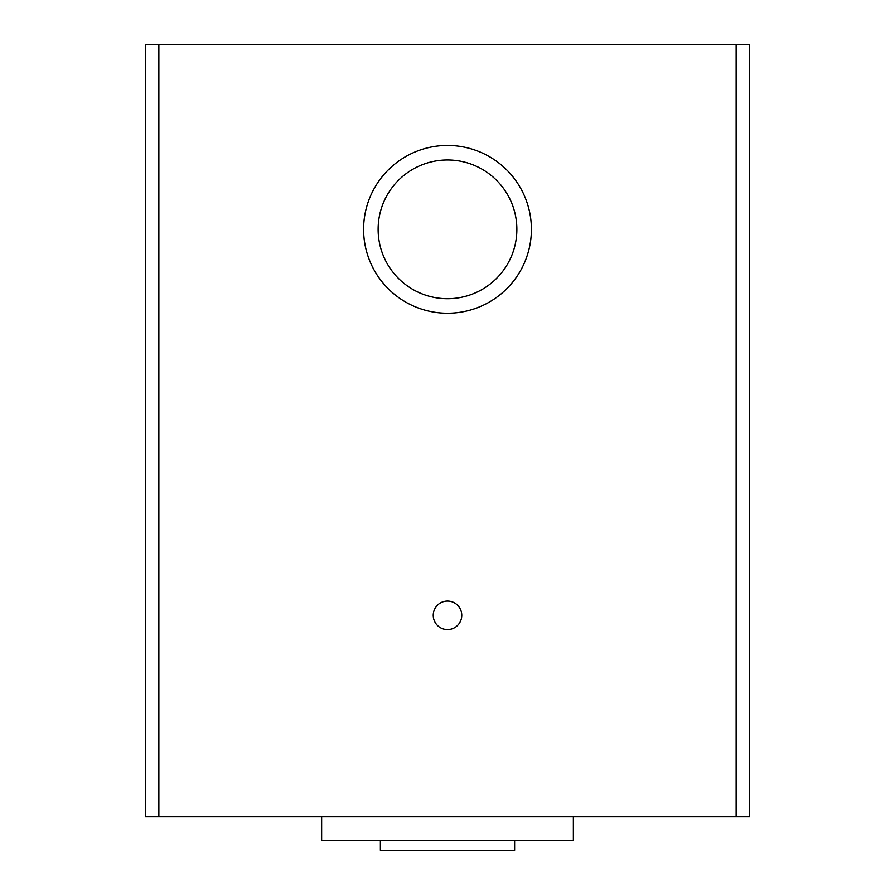 <?xml version="1.0" encoding="UTF-8"?>
<svg xmlns="http://www.w3.org/2000/svg" width="895" height="895" viewBox="0 0 895 895"><rect width="100%" height="100%" fill="white"/><g stroke="black" fill="none" stroke-linecap="round" stroke-linejoin="round"><path stroke-width="1.34" d="M145.438 44.75L145.438 816.687L749.562 816.687L749.562 44.75L145.438 44.75M447.5 313.25A83.906 83.906 0 0 0 520.163 187.391A83.906 83.906 0 0 0 374.837 187.391A83.906 83.906 0 0 0 447.5 313.25M447.5 629.577A14.264 14.264 0 0 0 459.851 608.175A14.264 14.264 0 0 0 435.149 608.175A14.264 14.264 0 0 0 447.5 629.577M447.5 298.717A69.374 69.374 0 0 0 507.577 194.662A69.374 69.374 0 0 0 387.423 194.651A69.374 69.374 0 0 0 447.5 298.717M321.641 816.687L321.641 840.181L573.359 840.181L573.359 816.687M380.375 840.181L380.375 850.25L514.625 850.25L514.625 840.181M736.137 44.75L736.137 816.687M158.862 44.75L158.862 816.687"/></g></svg>
